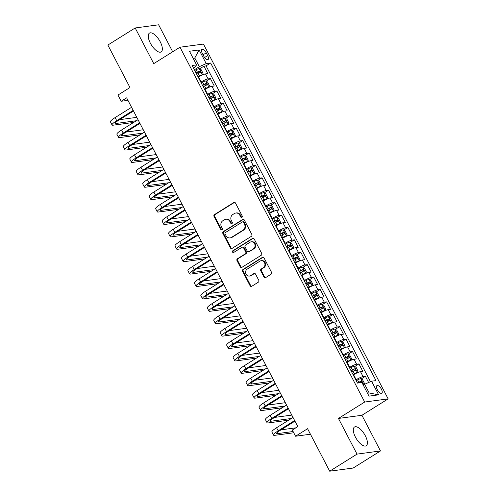 <?xml version="1.0" encoding="UTF-8"?>
<svg xmlns="http://www.w3.org/2000/svg" width="496" height="496" viewBox="0 0 496 496"><rect width="100%" height="100%" fill="white"/><g stroke="black" fill="none" stroke-linecap="round" stroke-linejoin="round"><path stroke-width="0.74" d="M241.918 217.341A0.973 0.868 -97.7 0 0 242.228 216.014L235.488 203.075A1.395 1.246 -97.7 0 0 233.783 202.529L214.47 214.607A1.395 1.246 -97.7 0 0 214.036 216.498L220.77 229.437A0.973 0.868 -97.7 0 0 221.966 229.815A0.973 0.868 -97.7 0 0 222.27 228.495L221.402 226.821A4.458 3.98 -97.7 0 1 222.803 220.776L224.415 219.771A4.458 3.98 -97.7 0 1 225.847 219.251A4.458 3.98 -97.7 0 1 229.877 221.52L230.745 223.194A0.973 0.868 -97.7 0 0 231.942 223.578A0.973 0.868 -97.7 0 0 232.246 222.258L231.378 220.584A4.458 3.98 -97.7 0 1 232.779 214.539L234.391 213.534A4.458 3.98 -97.7 0 1 235.823 213.013A4.458 3.98 -97.7 0 1 239.853 215.283L240.721 216.957A0.973 0.868 -97.7 0 0 241.918 217.341A0.973 0.868 -97.7 0 1 241.36 216.87L240.721 216.957M365.298 435.736A11.067 4.625 58 0 0 354.485 427.019A11.067 4.625 58 0 0 355.409 437.069A11.067 4.625 58 0 0 366.222 445.786A11.067 4.625 58 0 0 365.298 435.736M160.251 41.844A11.067 4.625 58 0 0 149.439 33.12A11.067 4.625 58 0 0 150.362 43.171A11.067 4.625 58 0 0 161.175 51.894A11.067 4.625 58 0 0 160.251 41.844M381.393 389.168A4.538 1.897 58 0 0 376.954 385.59A4.538 1.897 58 0 0 377.332 389.713A4.538 1.897 58 0 0 381.771 393.291A4.538 1.897 58 0 0 381.393 389.168M263.965 277.035A1.395 1.246 -97.7 0 0 265.67 277.586L271.089 274.195A1.395 1.246 -97.7 0 0 271.529 272.304L264.046 257.939A1.395 1.246 -97.7 0 0 262.341 257.393L243.034 269.471A1.395 1.246 -97.7 0 0 242.594 271.355L250.071 285.727A1.395 1.246 -97.7 0 0 251.782 286.273L258.323 282.181A1.395 1.246 -97.7 0 0 258.763 280.29L255.564 274.139A1.395 1.246 -97.7 0 0 253.853 273.594L250.61 275.627A3.726 3.323 -97.7 0 1 249.414 276.061A3.726 3.323 -97.7 0 1 245.774 273.507A3.726 3.323 -97.7 0 1 247.219 269.111L259.929 261.156A3.726 3.323 -97.7 0 1 261.132 260.722A3.726 3.323 -97.7 0 1 264.765 263.277A3.726 3.323 -97.7 0 1 263.32 267.673L261.2 268.999A1.395 1.246 -97.7 0 0 260.766 270.89L263.965 277.035L264.597 276.954A1.395 1.246 -97.7 0 0 265.534 277.655M172.689 51.782L158.639 24.8L135.179 27.962L107.855 45.049L129.977 87.538L117.955 95.058L121.185 101.258L126.647 97.842L297.792 426.61L292.324 430.026L295.554 436.226L310.446 434.223M357.021 454.113L380.482 450.951L361.913 415.282L338.452 418.444L357.021 454.113L329.697 471.2L307.576 428.711L295.554 436.226M338.452 418.444L364.684 402.039L179.98 47.219L203.441 44.063L388.145 398.877L364.684 402.039M135.179 27.962L153.748 63.624L179.98 47.219M251.373 236.325A1.395 1.246 -97.7 0 0 251.813 234.434L244.336 220.063A1.395 1.246 -97.7 0 0 242.625 219.517L223.318 231.595A1.395 1.246 -97.7 0 0 222.878 233.486L230.355 247.851A1.395 1.246 -97.7 0 0 232.066 248.403L251.373 236.325M254.194 239.004L261.671 253.369A1.395 1.246 -97.7 0 1 261.231 255.26L241.924 267.338A1.395 1.246 -97.7 0 1 240.213 266.792L237.014 260.642A1.395 1.246 -97.7 0 1 237.454 258.751L245.284 253.853A1.395 1.246 -97.7 0 0 245.725 251.968L243.598 247.888A1.395 1.246 -97.7 0 0 241.893 247.337L233.74 252.439A0.973 0.868 -97.7 0 1 232.853 250.734L252.483 238.452A1.395 1.246 -97.7 0 1 254.194 239.004M380.482 450.951L353.158 468.038L329.697 471.2M368.615 382.503L365.397 376.315L361.15 378.975M355.818 379.924L356.171 379.7A5.679 0.961 -27.5 0 1 363.078 376.625L360.499 371.665L362.812 371.355L358.937 363.909L354.69 366.569M349.358 367.517L349.711 367.294A5.679 0.961 -27.5 0 1 356.624 364.219L354.039 359.259L356.351 358.949L352.476 351.503L348.229 354.163M342.903 355.111L343.257 354.888A5.679 0.961 -27.5 0 1 350.164 351.813L347.578 346.853L349.897 346.543L346.022 339.097L341.775 341.756M336.443 342.705L336.796 342.482A5.679 0.961 -27.5 0 1 343.703 339.407L341.124 334.447L343.437 334.137L339.562 326.69L335.315 329.35M329.983 330.299L330.336 330.076A5.679 0.961 -27.5 0 1 337.249 327L334.664 322.04L336.976 321.73L333.101 314.284L328.854 316.944M323.528 317.893L323.882 317.676A5.679 0.961 -27.5 0 1 330.789 314.594L328.203 309.634L330.522 309.324L326.647 301.878L322.4 304.538M317.068 305.486L317.421 305.269A5.679 0.961 -27.5 0 1 324.328 302.188L321.749 297.228L324.062 296.918L320.187 289.472L315.94 292.132M310.608 293.08L310.967 292.863A5.679 0.961 -27.5 0 1 317.874 289.782L315.289 284.822L317.601 284.512L313.726 277.066L309.479 279.725M304.153 280.674L304.507 280.457A5.679 0.961 -27.5 0 1 311.414 277.376L308.828 272.416L311.147 272.106L307.272 264.659L303.025 267.319M297.693 268.268L298.046 268.051A5.679 0.961 -27.5 0 1 304.953 264.969L302.374 260.009L304.687 259.699L300.812 252.253L296.565 254.913M291.233 255.862L291.592 255.645A5.679 0.961 -27.5 0 1 298.499 252.563L295.914 247.603L298.226 247.293L294.351 239.847L290.104 242.507M284.778 243.455L285.132 243.238A5.679 0.961 -27.5 0 1 292.039 240.157L289.453 235.197L291.772 234.887L287.897 227.441L283.65 230.101M278.318 231.049L278.671 230.832A5.679 0.961 -27.5 0 1 285.578 227.751L282.999 222.791L285.312 222.481L281.437 215.035L277.19 217.694M271.858 218.643L272.217 218.426A5.679 0.961 -27.5 0 1 279.124 215.345L276.539 210.385L278.851 210.075L274.976 202.628L270.729 205.288M265.403 206.237L265.757 206.02A5.679 0.961 -27.5 0 1 272.664 202.938L270.078 197.978L272.397 197.668L268.522 190.222L264.275 192.882M258.943 193.831L259.296 193.614A5.679 0.961 -27.5 0 1 266.209 190.532L263.624 185.572L265.937 185.262L262.062 177.816L257.815 180.476M252.489 181.424L252.842 181.207A5.679 0.961 -27.5 0 1 259.749 178.126L257.164 173.166L259.476 172.856L255.601 165.41L251.36 168.07M246.028 169.018L246.382 168.801A5.679 0.961 -27.5 0 1 253.289 165.72L250.709 160.76L253.022 160.45L249.147 153.004L244.9 155.663M239.568 156.612L239.921 156.395A5.679 0.961 -27.5 0 1 246.834 153.314L244.249 148.354L246.562 148.044L242.687 140.597L238.44 143.257M233.114 144.206L233.467 143.989A5.679 0.961 -27.5 0 1 240.374 140.907L237.789 135.947L240.107 135.637L236.232 128.191L231.985 130.851M226.653 131.8L227.007 131.583A5.679 0.961 -27.5 0 1 233.914 128.501L231.334 123.541L233.647 123.231L229.772 115.785L225.525 118.445M220.193 119.393L220.546 119.176A5.679 0.961 -27.5 0 1 227.459 116.095L224.874 111.135L227.187 110.825L223.312 103.379L219.065 106.039M213.739 106.987L214.092 106.77A5.679 0.961 -27.5 0 1 220.999 103.689L218.414 98.729L220.732 98.419L216.857 90.973L212.61 93.632M207.278 94.581L207.632 94.364A5.679 0.961 -27.5 0 1 214.539 91.289L211.959 86.323L214.272 86.013L210.397 78.566L208.084 78.883A5.679 0.961 152.5 0 0 201.171 81.958L200.818 82.175M206.15 81.226L210.397 78.566M360.499 371.665A5.679 0.961 152.5 0 0 353.586 374.74L353.233 374.964M354.039 359.259A5.679 0.961 152.5 0 0 347.132 362.334L346.778 362.557M347.578 346.853A5.679 0.961 152.5 0 0 340.671 349.928L340.318 350.151M341.124 334.447A5.679 0.961 152.5 0 0 334.211 337.522L333.858 337.745M334.664 322.04A5.679 0.961 152.5 0 0 327.757 325.116L327.403 325.339M328.203 309.634A5.679 0.961 152.5 0 0 321.296 312.709L320.943 312.933M321.749 297.228A5.679 0.961 152.5 0 0 314.836 300.303L314.483 300.526M315.289 284.822A5.679 0.961 152.5 0 0 308.382 287.897L308.028 288.12M308.828 272.416A5.679 0.961 152.5 0 0 301.921 275.491L301.568 275.714M302.374 260.009A5.679 0.961 152.5 0 0 295.467 263.085L295.108 263.308M295.914 247.603A5.679 0.961 152.5 0 0 289.007 250.678L288.653 250.902M289.453 235.197A5.679 0.961 152.5 0 0 282.546 238.272L282.193 238.495M282.999 222.791A5.679 0.961 152.5 0 0 276.092 225.866L275.733 226.089M276.539 210.385A5.679 0.961 152.5 0 0 269.632 213.46L269.278 213.683M270.078 197.978A5.679 0.961 152.5 0 0 263.171 201.054L262.818 201.277M263.624 185.572A5.679 0.961 152.5 0 0 256.717 188.647L256.364 188.871M257.164 173.166A5.679 0.961 152.5 0 0 250.257 176.241L249.903 176.464M250.709 160.76A5.679 0.961 152.5 0 0 243.796 163.835L243.443 164.058M244.249 148.354A5.679 0.961 152.5 0 0 237.342 151.429L236.989 151.652M237.789 135.947A5.679 0.961 152.5 0 0 230.882 139.023L230.528 139.246M231.334 123.541A5.679 0.961 152.5 0 0 224.421 126.616L224.068 126.84M224.874 111.135A5.679 0.961 152.5 0 0 217.967 114.21L217.614 114.433M218.414 98.729A5.679 0.961 152.5 0 0 211.507 101.804L211.153 102.027M211.959 86.323A5.679 0.961 152.5 0 0 205.046 89.398L204.693 89.621M202.312 53.376L203.738 56.104A4.402 1.841 58 0 0 208.035 59.57A4.402 1.841 58 0 0 207.669 55.577L206.243 52.843A4.402 1.841 58 0 0 201.946 49.377A4.402 1.841 58 0 0 202.312 53.376M367.474 393.185L369.16 392.962L364.634 384.276L371.547 381.201L375.987 380.606L210.651 63.004L206.212 63.6L199.305 66.681L194.364 69.769M371.547 381.201L378.646 394.847L369.012 396.143L361.906 382.497L357.467 383.098L192.138 65.497L196.577 64.902L189.472 51.255L199.113 49.953L206.212 63.6M370.462 381.684L206.063 65.875L203.937 66.16L207.812 73.606L205.499 73.916A5.679 0.961 152.5 0 0 198.592 76.992L198.239 77.215M214.539 91.289L216.857 90.973M220.999 103.689L223.312 103.379M227.459 116.095L229.772 115.785M233.914 128.501L236.232 128.191M240.374 140.907L242.687 140.597M246.834 153.314L249.147 153.004M253.289 165.72L255.601 165.41M259.749 178.126L262.062 177.816M266.209 190.532L268.522 190.222M272.664 202.938L274.976 202.628M279.124 215.345L281.437 215.035M285.578 227.751L287.897 227.441M292.039 240.157L294.351 239.847M298.499 252.563L300.812 252.253M304.953 264.969L307.272 264.659M311.414 277.376L313.726 277.066M317.874 289.782L320.187 289.472M324.328 302.188L326.647 301.878M330.789 314.594L333.101 314.284M337.249 327L339.562 326.69M343.703 339.407L346.022 339.097M350.164 351.813L352.476 351.503M356.624 364.219L358.937 363.909M363.078 376.625L365.397 376.315M364.634 384.276L363.277 385.125M199.305 66.681L194.785 57.995L193.099 58.218M193.421 58.844L194.785 57.995L199.113 49.953M193.483 68.082L194.742 67.295L196.577 64.902M361.913 415.282L388.145 398.877M121.185 101.258L127.949 100.347M199.69 68.82L203.937 66.16M206.063 65.875L210.651 63.004M378.646 394.847L369.16 392.962M241.36 216.87L240.486 215.196A4.458 3.98 -97.7 0 0 236.456 212.927L235.823 213.013M225.847 219.251L226.48 219.164A4.458 3.98 -97.7 0 1 230.51 221.433L231.378 223.113A0.973 0.868 -97.7 0 0 231.936 223.584M234.552 202.374A1.395 1.246 -97.7 0 0 234.416 202.449L215.109 214.52A1.395 1.246 -97.7 0 0 214.669 216.411L221.402 229.35A0.973 0.868 -97.7 0 0 221.96 229.822M243.4 219.362A1.395 1.246 -97.7 0 0 243.263 219.43L223.95 231.508A1.395 1.246 -97.7 0 0 223.51 233.399L230.993 247.771A1.395 1.246 -97.7 0 0 231.93 248.471M243.53 222.344A0.973 0.868 -97.7 0 0 242.333 221.96L225.382 232.562A0.973 0.868 -97.7 0 0 225.079 233.883L225.996 235.65A4.458 3.98 -97.7 0 0 230.026 237.919A4.458 3.98 -97.7 0 0 231.458 237.398L243.046 230.156A4.458 3.98 -97.7 0 0 244.447 224.111L243.53 222.344L244.162 222.258A0.973 0.868 -97.7 0 0 243.282 221.762L242.649 221.848M230.026 237.919L230.659 237.838A4.458 3.98 -97.7 0 0 232.091 237.317L231.458 237.398M244.162 222.258L245.08 224.025A4.458 3.98 -97.7 0 1 243.679 230.07L232.091 237.317M242.339 247.175L242.972 247.089A1.395 1.246 -97.7 0 1 244.237 247.802L246.357 251.881A1.395 1.246 -97.7 0 1 245.917 253.766L238.086 258.664A1.395 1.246 -97.7 0 0 237.646 260.555L240.851 266.705A1.395 1.246 -97.7 0 0 241.788 267.412M253.258 238.297A1.395 1.246 -97.7 0 0 253.121 238.371L233.486 250.647A0.973 0.868 -97.7 0 0 233.734 252.439M253.413 248.769A3.726 3.323 -97.7 0 0 254.857 244.373A3.726 3.323 -97.7 0 0 251.218 241.819A3.726 3.323 -97.7 0 0 250.021 242.259L245.539 245.055A1.395 1.246 -97.7 0 0 245.098 246.946L247.225 251.026A1.395 1.246 -97.7 0 0 248.93 251.571L254.045 248.688A3.726 3.323 -97.7 0 0 255.49 244.286A3.726 3.323 -97.7 0 0 251.85 241.738L251.218 241.819M248.484 251.732L249.116 251.652A1.395 1.246 -97.7 0 0 249.569 251.484L248.93 251.571M254.045 248.688L249.569 251.484M261.132 260.722L261.764 260.636A3.726 3.323 -97.7 0 1 265.403 263.19A3.726 3.323 -97.7 0 1 263.959 267.586L261.838 268.913A1.395 1.246 -97.7 0 0 261.398 270.804L264.597 276.954M249.414 276.061L250.046 275.974A3.726 3.323 -97.7 0 0 251.243 275.54L250.61 275.627M254.628 273.439A1.395 1.246 -97.7 0 0 254.491 273.507L251.243 275.54M263.116 257.232A1.395 1.246 -97.7 0 0 262.973 257.306L243.666 269.384A1.395 1.246 -97.7 0 0 243.226 271.269L250.709 285.64A1.395 1.246 -97.7 0 0 251.639 286.347M198.09 76.936L199.454 76.235A1.916 0.322 152.5 0 1 200.998 75.628L202.418 74.741L203.044 73.327L201.103 69.607L199.187 68.541A3.763 0.632 152.5 0 0 196.125 69.731L194.717 70.457M202.418 74.741A3.763 0.632 152.5 0 0 199.355 75.938L197.947 76.663M196.72 74.301L198.127 73.582A3.763 0.632 -27.5 0 1 200.582 72.534L199.807 71.046A3.763 0.632 152.5 0 0 197.352 72.094L195.945 72.813M196.087 73.092L197.451 72.391A1.916 0.322 -27.5 0 1 198.233 72.025L199.311 72.627M133.666 122.431L113.286 125.178A10.645 1.798 -27.5 0 1 112.046 124.967L110.428 121.861A10.645 1.798 -27.5 0 1 115.115 117.589L131.57 107.297M112.046 124.967A10.645 1.798 -27.5 0 1 116.727 120.689L133.182 110.403M133.492 110.986L118.315 120.478A7.093 1.197 152.5 0 0 115.19 123.324A7.093 1.197 152.5 0 0 116.021 123.467L136.4 120.726M119.617 119.666L136.803 117.354M204.55 89.342L205.908 88.641A1.916 0.322 152.5 0 1 207.458 88.034L208.878 87.147L209.498 85.734L207.564 82.014L205.648 80.947A3.763 0.632 152.5 0 0 202.585 82.138L201.178 82.863M208.878 87.147A3.763 0.632 152.5 0 0 205.815 88.344L204.408 89.069M203.18 86.707L204.588 85.988A3.763 0.632 -27.5 0 1 207.043 84.94L206.268 83.452A3.763 0.632 152.5 0 0 203.813 84.5L202.405 85.219M202.548 85.498L203.912 84.797A1.916 0.322 -27.5 0 1 204.693 84.432L205.766 85.033M211.011 101.748L212.369 101.048A1.916 0.322 152.5 0 1 213.912 100.44L215.338 99.553L215.958 98.14L214.018 94.42L212.108 93.347A3.763 0.632 152.5 0 0 209.039 94.544L207.638 95.269M215.338 99.553A3.763 0.632 152.5 0 0 212.269 100.75L210.862 101.475M209.634 99.113L211.042 98.394A3.763 0.632 -27.5 0 1 213.497 97.346L212.722 95.858A3.763 0.632 152.5 0 0 210.267 96.9L208.859 97.625M209.008 97.904L210.366 97.204A1.916 0.322 -27.5 0 1 211.153 96.838L212.226 97.439M217.465 114.154L218.829 113.454A1.916 0.322 152.5 0 1 220.373 112.846L221.793 111.96L222.419 110.546L220.478 106.826L218.562 105.753A3.763 0.632 152.5 0 0 215.5 106.95L214.092 107.675M221.793 111.96A3.763 0.632 152.5 0 0 218.73 113.156L217.322 113.882M216.095 111.519L217.502 110.8A3.763 0.632 -27.5 0 1 219.957 109.752L219.182 108.264A3.763 0.632 152.5 0 0 216.727 109.306L215.32 110.031M215.462 110.31L216.826 109.61A1.916 0.322 -27.5 0 1 217.608 109.244L218.686 109.845M223.925 126.561L225.283 125.86A1.916 0.322 152.5 0 1 226.833 125.252L228.253 124.366L228.873 122.952L226.939 119.232L225.023 118.16A3.763 0.632 152.5 0 0 221.96 119.356L220.553 120.082M228.253 124.366A3.763 0.632 152.5 0 0 225.19 125.562L223.783 126.288M222.555 123.926L223.963 123.206A3.763 0.632 -27.5 0 1 226.412 122.159L225.637 120.671A3.763 0.632 152.5 0 0 223.188 121.712L221.78 122.438M221.923 122.717L223.281 122.016A1.916 0.322 -27.5 0 1 224.068 121.65L225.141 122.252M140.126 134.838L119.747 137.584A10.645 1.798 -27.5 0 1 118.507 137.373L116.889 134.267A10.645 1.798 -27.5 0 1 121.576 129.995L138.024 119.703M118.507 137.373A10.645 1.798 -27.5 0 1 123.188 133.095L139.643 122.81M139.946 123.392L124.775 132.885A7.093 1.197 152.5 0 0 121.65 135.73A7.093 1.197 152.5 0 0 122.481 135.873L142.854 133.133M126.071 132.072L143.257 129.76M146.58 147.244L126.207 149.99A10.645 1.798 -27.5 0 1 124.961 149.78L123.349 146.673A10.645 1.798 -27.5 0 1 128.03 142.402L144.485 132.11M124.961 149.78A10.645 1.798 -27.5 0 1 129.648 145.502L146.103 135.216M146.407 135.799L131.229 145.291A7.093 1.197 152.5 0 0 128.111 148.137A7.093 1.197 152.5 0 0 128.935 148.279L149.315 145.539M132.531 144.479L149.718 142.166M153.041 159.65L132.661 162.397A10.645 1.798 -27.5 0 1 131.421 162.186L129.803 159.08A10.645 1.798 -27.5 0 1 134.49 154.808L150.945 144.516M131.421 162.186A10.645 1.798 -27.5 0 1 136.102 157.908L152.557 147.622M152.861 148.205L137.69 157.697A7.093 1.197 152.5 0 0 134.565 160.543A7.093 1.197 152.5 0 0 135.396 160.685L155.775 157.945M138.985 156.885L156.178 154.572M159.501 172.056L139.122 174.803A10.645 1.798 -27.5 0 1 137.876 174.592L136.264 171.486A10.645 1.798 -27.5 0 1 140.951 167.214L157.399 156.922M137.876 174.592A10.645 1.798 -27.5 0 1 142.563 170.314L159.018 160.028M159.321 160.611L144.15 170.103A7.093 1.197 152.5 0 0 141.025 172.949A7.093 1.197 152.5 0 0 141.856 173.092L162.229 170.351M145.446 169.291L162.632 166.978M230.386 138.967L231.744 138.266A1.916 0.322 152.5 0 1 233.287 137.659L234.707 136.772L235.333 135.358L233.393 131.638L231.483 130.566A3.763 0.632 152.5 0 0 228.414 131.762L227.013 132.488M234.707 136.772A3.763 0.632 152.5 0 0 231.644 137.969L230.237 138.694M229.009 136.332L230.417 135.613A3.763 0.632 -27.5 0 1 232.872 134.565L232.097 133.077A3.763 0.632 152.5 0 0 229.642 134.118L228.234 134.844M228.383 135.123L229.741 134.422A1.916 0.322 -27.5 0 1 230.522 134.056L231.601 134.658M165.955 184.462L145.582 187.209A10.645 1.798 -27.5 0 1 144.336 186.998L142.724 183.892A10.645 1.798 -27.5 0 1 147.405 179.62L163.86 169.328M144.336 186.998A10.645 1.798 -27.5 0 1 149.023 182.72L165.478 172.434M165.782 173.017L150.604 182.509A7.093 1.197 152.5 0 0 147.486 185.355A7.093 1.197 152.5 0 0 148.31 185.498L168.69 182.757M151.906 181.697L169.093 179.385M236.84 151.373L238.204 150.672A1.916 0.322 152.5 0 1 239.748 150.065L241.168 149.178L241.794 147.765L239.853 144.045L237.937 142.972A3.763 0.632 152.5 0 0 234.875 144.169L233.467 144.894M241.168 149.178A3.763 0.632 152.5 0 0 238.105 150.375L236.697 151.1M235.47 148.738L236.877 148.019A3.763 0.632 -27.5 0 1 239.332 146.971L238.557 145.483A3.763 0.632 152.5 0 0 236.102 146.525L234.695 147.25M234.837 147.529L236.201 146.828A1.916 0.322 -27.5 0 1 236.983 146.463L238.061 147.064M172.416 196.869L152.036 199.615A10.645 1.798 -27.5 0 1 150.796 199.404L149.178 196.298A10.645 1.798 -27.5 0 1 153.865 192.026L170.32 181.734M150.796 199.404A10.645 1.798 -27.5 0 1 155.477 195.126L171.932 184.841M172.236 185.423L157.065 194.916A7.093 1.197 152.5 0 0 153.94 197.761A7.093 1.197 152.5 0 0 154.771 197.904L175.15 195.164M158.36 194.103L175.553 191.791M243.3 163.779L244.658 163.079A1.916 0.322 152.5 0 1 246.208 162.471L247.628 161.584L248.248 160.171L246.314 156.451L244.398 155.378A3.763 0.632 152.5 0 0 241.335 156.575L239.928 157.3M247.628 161.584A3.763 0.632 152.5 0 0 244.559 162.781L243.158 163.506M241.93 161.144L243.338 160.425A3.763 0.632 -27.5 0 1 245.787 159.377L245.012 157.889A3.763 0.632 152.5 0 0 242.563 158.931L241.155 159.656M241.298 159.935L242.656 159.235A1.916 0.322 -27.5 0 1 243.443 158.869L244.516 159.47M178.87 209.275L158.497 212.021A10.645 1.798 -27.5 0 1 157.251 211.811L155.639 208.704A10.645 1.798 -27.5 0 1 160.326 204.433L176.774 194.141M157.251 211.811A10.645 1.798 -27.5 0 1 161.938 207.533L178.393 197.247M178.696 197.83L163.525 207.322A7.093 1.197 152.5 0 0 160.4 210.168A7.093 1.197 152.5 0 0 161.231 210.31L181.604 207.57M164.821 206.51L182.007 204.197M249.761 176.185L251.119 175.485A1.916 0.322 152.5 0 1 252.662 174.877L254.082 173.991L254.708 172.577L252.768 168.857L250.858 167.784A3.763 0.632 152.5 0 0 247.789 168.981L246.382 169.706M254.082 173.991A3.763 0.632 152.5 0 0 251.019 175.187L249.612 175.906M248.384 173.55L249.792 172.831A3.763 0.632 -27.5 0 1 252.247 171.783L251.472 170.295A3.763 0.632 152.5 0 0 249.017 171.337L247.609 172.062M247.758 172.341L249.116 171.641A1.916 0.322 -27.5 0 1 249.897 171.275L250.976 171.876M185.33 221.681L164.957 224.428A10.645 1.798 -27.5 0 1 163.711 224.217L162.099 221.111A10.645 1.798 -27.5 0 1 166.78 216.839L183.235 206.547M163.711 224.217A10.645 1.798 -27.5 0 1 168.398 219.939L184.847 209.653M185.157 210.236L169.979 219.728A7.093 1.197 152.5 0 0 166.861 222.574A7.093 1.197 152.5 0 0 167.685 222.716L188.065 219.976M171.281 218.916L188.468 216.603M256.215 188.592L257.579 187.891A1.916 0.322 152.5 0 1 259.123 187.283L260.543 186.397L261.169 184.983L259.228 181.263L257.312 180.191A3.763 0.632 152.5 0 0 254.25 181.387L252.842 182.113M260.543 186.397A3.763 0.632 152.5 0 0 257.48 187.593L256.072 188.313M254.845 185.957L256.252 185.237A3.763 0.632 -27.5 0 1 258.707 184.19L257.932 182.702A3.763 0.632 152.5 0 0 255.477 183.743L254.07 184.469M254.212 184.748L255.576 184.047A1.916 0.322 -27.5 0 1 256.358 183.681L257.43 184.283M191.791 234.087L171.411 236.834A10.645 1.798 -27.5 0 1 170.171 236.623L168.553 233.517A10.645 1.798 -27.5 0 1 173.24 229.245L189.695 218.953M170.171 236.623A10.645 1.798 -27.5 0 1 174.852 232.345L191.307 222.059M191.611 222.642L176.44 232.134A7.093 1.197 152.5 0 0 173.315 234.98A7.093 1.197 152.5 0 0 174.146 235.123L194.519 232.382M177.735 231.322L194.928 229.009M262.675 200.998L264.033 200.297A1.916 0.322 152.5 0 1 265.577 199.69L267.003 198.803L267.623 197.389L265.689 193.669L263.773 192.597A3.763 0.632 152.5 0 0 260.71 193.793L259.303 194.519M267.003 198.803A3.763 0.632 152.5 0 0 263.934 200L262.533 200.719M261.305 198.363L262.713 197.644A3.763 0.632 -27.5 0 1 265.162 196.596L264.387 195.108A3.763 0.632 152.5 0 0 261.938 196.149L260.53 196.875M260.673 197.154L262.031 196.453A1.916 0.322 -27.5 0 1 262.818 196.087L263.891 196.689M198.245 246.493L177.872 249.24A10.645 1.798 -27.5 0 1 176.626 249.029L175.014 245.923A10.645 1.798 -27.5 0 1 179.701 241.651L196.149 231.359M176.626 249.029A10.645 1.798 -27.5 0 1 181.313 244.751L197.768 234.465M198.071 235.048L182.9 244.54A7.093 1.197 152.5 0 0 179.775 247.386A7.093 1.197 152.5 0 0 180.606 247.529L200.979 244.788M184.196 243.728L201.382 241.416M269.13 213.404L270.494 212.703A1.916 0.322 152.5 0 1 272.037 212.096L273.457 211.209L274.083 209.796L272.143 206.076L270.233 205.003A3.763 0.632 152.5 0 0 267.164 206.2L265.757 206.925M273.457 211.209A3.763 0.632 152.5 0 0 270.394 212.406L268.987 213.125M267.759 210.769L269.167 210.05A3.763 0.632 -27.5 0 1 271.622 209.002L270.847 207.514A3.763 0.632 152.5 0 0 268.392 208.556L266.984 209.281M267.133 209.56L268.491 208.859A1.916 0.322 -27.5 0 1 269.272 208.494L270.351 209.095M204.705 258.9L184.332 261.646A10.645 1.798 -27.5 0 1 183.086 261.435L181.474 258.329A10.645 1.798 -27.5 0 1 186.155 254.057L202.61 243.765M183.086 261.435A10.645 1.798 -27.5 0 1 187.773 257.157L204.222 246.872M204.532 247.454L189.354 256.947A7.093 1.197 152.5 0 0 186.236 259.792A7.093 1.197 152.5 0 0 187.06 259.935L207.44 257.195M190.656 256.134L207.843 253.822M275.59 225.81L276.954 225.11A1.916 0.322 152.5 0 1 278.498 224.502L279.918 223.615L280.538 222.202L278.603 218.482L276.687 217.409A3.763 0.632 152.5 0 0 273.625 218.606L272.217 219.331M279.918 223.615A3.763 0.632 152.5 0 0 276.855 224.812L275.447 225.531M274.22 223.175L275.627 222.456A3.763 0.632 -27.5 0 1 278.082 221.408L277.307 219.92A3.763 0.632 152.5 0 0 274.852 220.962L273.445 221.687M273.587 221.966L274.951 221.266A1.916 0.322 -27.5 0 1 275.733 220.9L276.805 221.501M211.166 271.306L190.786 274.052A10.645 1.798 -27.5 0 1 189.546 273.842L187.928 270.735A10.645 1.798 -27.5 0 1 192.615 266.464L209.07 256.172M189.546 273.842A10.645 1.798 -27.5 0 1 194.227 269.564L210.682 259.278M210.986 259.861L195.815 269.353A7.093 1.197 152.5 0 0 192.69 272.199A7.093 1.197 152.5 0 0 193.521 272.341L213.894 269.601M197.11 268.541L214.303 266.228M217.62 283.712L197.247 286.459A10.645 1.798 -27.5 0 1 196.001 286.248L194.389 283.142A10.645 1.798 -27.5 0 1 199.076 278.87L215.524 268.578M196.001 286.248A10.645 1.798 -27.5 0 1 200.688 281.97L217.143 271.684M217.446 272.267L202.275 281.759A7.093 1.197 152.5 0 0 199.15 284.605A7.093 1.197 152.5 0 0 199.981 284.747L220.354 282.007M203.571 280.947L220.757 278.634M224.08 296.118L203.707 298.865A10.645 1.798 -27.5 0 1 202.461 298.654L200.849 295.548A10.645 1.798 -27.5 0 1 205.53 291.276L221.985 280.984M202.461 298.654A10.645 1.798 -27.5 0 1 207.148 294.376L223.597 284.09M223.907 284.673L208.729 294.165A7.093 1.197 152.5 0 0 205.611 297.011A7.093 1.197 152.5 0 0 206.435 297.154L226.815 294.413M210.031 293.353L227.218 291.04M282.05 238.216L283.408 237.516A1.916 0.322 152.5 0 1 284.952 236.908L286.378 236.022L286.998 234.608L285.064 230.888L283.148 229.815A3.763 0.632 152.5 0 0 280.085 231.012L278.678 231.737M286.378 236.022A3.763 0.632 152.5 0 0 283.309 237.218L281.908 237.937M280.68 235.581L282.081 234.862A3.763 0.632 -27.5 0 1 284.537 233.814L283.762 232.326A3.763 0.632 152.5 0 0 281.306 233.368L279.905 234.093M280.048 234.372L281.406 233.672A1.916 0.322 -27.5 0 1 282.193 233.306L283.266 233.907M288.505 250.623L289.869 249.922A1.916 0.322 152.5 0 1 291.412 249.314L292.832 248.428L293.458 247.014L291.518 243.294L289.608 242.222A3.763 0.632 152.5 0 0 286.539 243.418L285.132 244.144M292.832 248.428A3.763 0.632 152.5 0 0 289.769 249.624L288.362 250.344M287.134 247.988L288.542 247.268A3.763 0.632 -27.5 0 1 290.997 246.221L290.222 244.733A3.763 0.632 152.5 0 0 287.767 245.774L286.359 246.5M286.508 246.779L287.866 246.078A1.916 0.322 -27.5 0 1 288.647 245.712L289.726 246.314M294.965 263.029L296.329 262.328A1.916 0.322 152.5 0 1 297.873 261.721L299.293 260.834L299.913 259.42L297.978 255.7L296.062 254.628A3.763 0.632 152.5 0 0 293 255.824L291.592 256.55M299.293 260.834A3.763 0.632 152.5 0 0 296.23 262.031L294.822 262.75M293.595 260.394L295.002 259.675A3.763 0.632 -27.5 0 1 297.457 258.627L296.682 257.139A3.763 0.632 152.5 0 0 294.227 258.18L292.82 258.906M292.962 259.185L294.326 258.484A1.916 0.322 -27.5 0 1 295.108 258.118L296.18 258.72M230.541 308.524L210.161 311.271A10.645 1.798 -27.5 0 1 208.921 311.06L207.303 307.954A10.645 1.798 -27.5 0 1 211.99 303.682L228.445 293.39M208.921 311.06A10.645 1.798 -27.5 0 1 213.602 306.782L230.057 296.496M230.361 297.079L215.19 306.571A7.093 1.197 152.5 0 0 212.065 309.417A7.093 1.197 152.5 0 0 212.896 309.56L233.269 306.819M216.485 305.759L233.678 303.447M301.425 275.435L302.783 274.734A1.916 0.322 152.5 0 1 304.327 274.127L305.753 273.24L306.373 271.827L304.439 268.107L302.523 267.034A3.763 0.632 152.5 0 0 299.46 268.231L298.053 268.956M305.753 273.24A3.763 0.632 152.5 0 0 302.684 274.437L301.283 275.156M300.055 272.8L301.456 272.081A3.763 0.632 -27.5 0 1 303.912 271.033L303.137 269.545A3.763 0.632 152.5 0 0 300.681 270.587L299.28 271.312M299.423 271.591L300.781 270.89A1.916 0.322 -27.5 0 1 301.568 270.525L302.641 271.126M236.995 320.931L216.622 323.677A10.645 1.798 -27.5 0 1 215.376 323.466L213.764 320.36A10.645 1.798 -27.5 0 1 218.445 316.088L234.899 305.796M215.376 323.466A10.645 1.798 -27.5 0 1 220.063 319.188L236.518 308.903M236.821 309.485L221.65 318.978A7.093 1.197 152.5 0 0 218.525 321.823A7.093 1.197 152.5 0 0 219.356 321.966L239.729 319.226M222.946 318.165L240.132 315.853M307.88 287.841L309.244 287.141A1.916 0.322 152.5 0 1 310.787 286.533L312.207 285.646L312.833 284.233L310.893 280.513L308.977 279.44A3.763 0.632 152.5 0 0 305.914 280.637L304.507 281.362M312.207 285.646A3.763 0.632 152.5 0 0 309.144 286.843L307.737 287.562M306.509 285.206L307.917 284.487A3.763 0.632 -27.5 0 1 310.372 283.439L309.597 281.951A3.763 0.632 152.5 0 0 307.142 282.993L305.734 283.718M305.877 283.997L307.241 283.297A1.916 0.322 -27.5 0 1 308.022 282.931L309.101 283.532M243.455 333.337L223.076 336.083A10.645 1.798 -27.5 0 1 221.836 335.873L220.224 332.766A10.645 1.798 -27.5 0 1 224.905 328.495L241.36 318.203M221.836 335.873A10.645 1.798 -27.5 0 1 226.523 331.595L242.972 321.309M243.282 321.892L228.104 331.384A7.093 1.197 152.5 0 0 224.986 334.23A7.093 1.197 152.5 0 0 225.81 334.372L246.19 331.632M229.406 330.572L246.593 328.259M314.34 300.247L315.704 299.547A1.916 0.322 152.5 0 1 317.248 298.939L318.668 298.053L319.288 296.639L317.353 292.919L315.437 291.846A3.763 0.632 152.5 0 0 312.375 293.043L310.967 293.768M318.668 298.053A3.763 0.632 152.5 0 0 315.605 299.249L314.197 299.968M312.97 297.612L314.377 296.893A3.763 0.632 -27.5 0 1 316.832 295.845L316.057 294.357A3.763 0.632 152.5 0 0 313.602 295.399L312.195 296.124M312.337 296.403L313.701 295.703A1.916 0.322 -27.5 0 1 314.483 295.337L315.555 295.938M249.916 345.743L229.536 348.49A10.645 1.798 -27.5 0 1 228.296 348.279L226.678 345.173A10.645 1.798 -27.5 0 1 231.365 340.901L247.82 330.609M228.296 348.279A10.645 1.798 -27.5 0 1 232.977 344.001L249.432 333.715M249.736 334.298L234.565 343.79A7.093 1.197 152.5 0 0 231.44 346.636A7.093 1.197 152.5 0 0 232.271 346.778L252.644 344.038M235.86 342.978L253.053 340.665M320.8 312.654L322.158 311.953A1.916 0.322 152.5 0 1 323.702 311.345L325.128 310.459L325.748 309.045L323.814 305.325L321.898 304.253A3.763 0.632 152.5 0 0 318.829 305.449L317.428 306.175M325.128 310.459A3.763 0.632 152.5 0 0 322.059 311.655L320.652 312.375M319.43 310.019L320.831 309.299A3.763 0.632 -27.5 0 1 323.287 308.252L322.512 306.764A3.763 0.632 152.5 0 0 320.056 307.805L318.655 308.531M318.798 308.81L320.156 308.109A1.916 0.322 -27.5 0 1 320.943 307.743L322.016 308.345M256.37 358.149L235.997 360.896A10.645 1.798 -27.5 0 1 234.751 360.685L233.139 357.579A10.645 1.798 -27.5 0 1 237.82 353.307L254.274 343.015M234.751 360.685A10.645 1.798 -27.5 0 1 239.438 356.407L255.893 346.121M256.196 346.704L241.025 356.196A7.093 1.197 152.5 0 0 237.9 359.042A7.093 1.197 152.5 0 0 238.725 359.185L259.104 356.444M242.321 355.384L259.507 353.071M327.255 325.06L328.619 324.359A1.916 0.322 152.5 0 1 330.162 323.752L331.582 322.865L332.208 321.451L330.268 317.731L328.352 316.659A3.763 0.632 152.5 0 0 325.289 317.855L323.882 318.581M331.582 322.865A3.763 0.632 152.5 0 0 328.519 324.062L327.112 324.781M325.884 322.425L327.292 321.706A3.763 0.632 -27.5 0 1 329.747 320.658L328.972 319.17A3.763 0.632 152.5 0 0 326.517 320.211L325.109 320.937M325.252 321.216L326.616 320.515A1.916 0.322 -27.5 0 1 327.397 320.149L328.476 320.751M262.83 370.555L242.451 373.302A10.645 1.798 -27.5 0 1 241.211 373.091L239.599 369.985A10.645 1.798 -27.5 0 1 244.28 365.713L260.735 355.421M241.211 373.091A10.645 1.798 -27.5 0 1 245.898 368.813L262.347 358.527M262.657 359.11L247.479 368.602A7.093 1.197 152.5 0 0 244.354 371.448A7.093 1.197 152.5 0 0 245.185 371.591L265.565 368.85M248.781 367.79L265.968 365.478M333.715 337.466L335.073 336.765A1.916 0.322 152.5 0 1 336.623 336.158L338.043 335.271L338.663 333.858L336.728 330.138L334.812 329.065A3.763 0.632 152.5 0 0 331.75 330.262L330.342 330.987M338.043 335.271A3.763 0.632 152.5 0 0 334.98 336.468L333.572 337.187M332.345 334.831L333.752 334.112A3.763 0.632 -27.5 0 1 336.207 333.064L335.432 331.576A3.763 0.632 152.5 0 0 332.977 332.618L331.57 333.343M331.712 333.622L333.076 332.921A1.916 0.322 -27.5 0 1 333.858 332.556L334.93 333.157M269.291 382.962L248.911 385.708A10.645 1.798 -27.5 0 1 247.671 385.497L246.053 382.391A10.645 1.798 -27.5 0 1 250.74 378.119L267.195 367.827M247.671 385.497A10.645 1.798 -27.5 0 1 252.352 381.219L268.807 370.934M269.111 371.516L253.94 381.009A7.093 1.197 152.5 0 0 250.815 383.854A7.093 1.197 152.5 0 0 251.646 383.997L272.019 381.257M255.235 380.196L272.428 377.884M340.175 349.872L341.533 349.172A1.916 0.322 152.5 0 1 343.077 348.564L344.503 347.677L345.123 346.264L343.189 342.544L341.273 341.471A3.763 0.632 152.5 0 0 338.204 342.668L336.803 343.393M344.503 347.677A3.763 0.632 152.5 0 0 341.434 348.874L340.027 349.593M338.805 347.237L340.206 346.518A3.763 0.632 -27.5 0 1 342.662 345.47L341.887 343.976A3.763 0.632 152.5 0 0 339.431 345.024L338.03 345.749M338.173 346.028L339.531 345.328A1.916 0.322 -27.5 0 1 340.318 344.962L341.391 345.563M275.745 395.368L255.372 398.114A10.645 1.798 -27.5 0 1 254.126 397.904L252.514 394.797A10.645 1.798 -27.5 0 1 257.195 390.526L273.649 380.234M254.126 397.904A10.645 1.798 -27.5 0 1 258.813 393.626L275.268 383.34M275.571 383.923L260.394 393.415A7.093 1.197 152.5 0 0 257.275 396.261A7.093 1.197 152.5 0 0 258.1 396.403L278.479 393.663M261.696 392.603L278.882 390.29M346.63 362.278L347.994 361.578A1.916 0.322 152.5 0 1 349.537 360.97L350.957 360.084L351.583 358.67L349.643 354.95L347.727 353.877A3.763 0.632 152.5 0 0 344.664 355.074L343.257 355.799M350.957 360.084A3.763 0.632 152.5 0 0 347.894 361.28L346.487 361.999M345.259 359.643L346.667 358.924A3.763 0.632 -27.5 0 1 349.122 357.876L348.347 356.382A3.763 0.632 152.5 0 0 345.892 357.43L344.484 358.155M344.627 358.434L345.991 357.734A1.916 0.322 -27.5 0 1 346.772 357.368L347.851 357.969M353.09 374.685L354.448 373.984A1.916 0.322 152.5 0 1 355.998 373.376L357.418 372.49L358.038 371.076L356.103 367.356L354.187 366.284A3.763 0.632 152.5 0 0 351.125 367.48L349.717 368.206M357.418 372.49A3.763 0.632 152.5 0 0 354.355 373.686L352.947 374.406M351.72 372.05L353.127 371.33A3.763 0.632 -27.5 0 1 355.582 370.283L354.807 368.788A3.763 0.632 152.5 0 0 352.352 369.836L350.945 370.562M351.087 370.841L352.451 370.14A1.916 0.322 -27.5 0 1 353.233 369.774L354.305 370.376M363.965 384.698L364.498 383.482L362.557 379.762L360.648 378.69A3.763 0.632 152.5 0 0 357.579 379.886L356.178 380.612M362.012 382.695A3.763 0.632 -27.5 0 1 362.037 382.689L361.262 381.195A3.763 0.632 152.5 0 0 358.806 382.242L357.399 382.968M357.963 383.03L358.906 382.546A1.916 0.322 -27.5 0 1 359.693 382.18L361.262 381.195M282.205 407.774L261.826 410.521A10.645 1.798 -27.5 0 1 260.586 410.31L258.968 407.204A10.645 1.798 -27.5 0 1 263.655 402.932L280.11 392.64M260.586 410.31A10.645 1.798 -27.5 0 1 265.267 406.032L281.722 395.746M282.032 396.329L266.854 405.821A7.093 1.197 152.5 0 0 263.729 408.667A7.093 1.197 152.5 0 0 264.56 408.809L284.94 406.069M268.156 405.009L285.343 402.696M288.666 420.18L268.286 422.927A10.645 1.798 -27.5 0 1 267.046 422.716L265.428 419.61A10.645 1.798 -27.5 0 1 270.115 415.338L286.564 405.046M267.046 422.716A10.645 1.798 -27.5 0 1 271.727 418.438L288.182 408.146M288.486 408.735L273.315 418.227A7.093 1.197 152.5 0 0 270.19 421.073A7.093 1.197 152.5 0 0 271.021 421.216L291.394 418.475M274.61 417.415L291.797 415.102M293.756 432.772L274.747 435.333A10.645 1.798 -27.5 0 1 273.501 435.122L271.889 432.016A10.645 1.798 -27.5 0 1 276.57 427.744L293.024 417.452M273.501 435.122A10.645 1.798 -27.5 0 1 278.188 430.844L294.643 420.552M294.946 421.141L279.769 430.633A7.093 1.197 152.5 0 0 276.65 433.479A7.093 1.197 152.5 0 0 277.475 433.622L293.105 431.52M281.071 429.821L295.833 427.831M356.171 379.7L353.586 374.74M349.711 367.294L347.132 362.334M343.257 354.888L340.671 349.928M336.796 342.482L334.211 337.522M330.336 330.076L327.757 325.116M323.882 317.676L321.296 312.709M317.421 305.269L314.836 300.303M310.967 292.863L308.382 287.897M304.507 280.457L301.921 275.491M298.046 268.051L295.467 263.085M291.592 255.645L289.007 250.678M285.132 243.238L282.546 238.272M278.671 230.832L276.092 225.866M272.217 218.426L269.632 213.46M265.757 206.02L263.171 201.054M259.296 193.614L256.717 188.647M252.842 181.207L250.257 176.241M246.382 168.801L243.796 163.835M239.921 156.395L237.342 151.429M233.467 143.989L230.882 139.023M227.007 131.583L224.421 126.616M220.546 119.176L217.967 114.21M214.092 106.77L211.507 101.804M207.632 94.364L205.046 89.398M201.171 81.958L198.592 76.992M208.084 78.883L205.499 73.916M203.075 54.827L206.243 52.843M204.6 57.493L207.669 55.577M240.486 215.196L239.853 215.283M231.378 223.113L230.745 223.194M230.51 221.433L229.877 221.52M221.402 229.35L220.77 229.437M214.669 216.411L214.036 216.498M215.109 214.52L214.47 214.607M234.416 202.449L233.783 202.529M230.993 247.771L230.355 247.851M223.51 233.399L222.878 233.486M223.95 231.508L223.318 231.595M243.263 219.43L242.625 219.517M243.679 230.07L243.046 230.156M245.08 224.025L244.447 224.111M240.851 266.705L240.213 266.792M237.646 260.555L237.014 260.642M238.086 258.664L237.454 258.751M245.917 253.766L245.284 253.853M246.357 251.881L245.725 251.968M244.237 247.802L243.598 247.888M233.486 250.647L232.853 250.734M253.121 238.371L252.483 238.452M261.398 270.804L260.766 270.89M261.838 268.913L261.2 268.999M263.959 267.586L263.32 267.673M254.491 273.507L253.853 273.594M250.709 285.64L250.071 285.727M243.226 271.269L242.594 271.355M243.666 269.384L243.034 269.471M262.973 257.306L262.341 257.393M202.436 74.704L199.237 68.566M197.352 72.094L196.125 69.731M199.355 75.938L198.127 73.582M198.233 72.025L199.807 71.046M115.115 117.589L116.727 120.689M115.549 122.568L116.021 123.467M208.89 87.11L205.697 80.972M203.813 84.5L202.585 82.138M205.815 88.344L204.588 85.988M204.693 84.432L206.268 83.452M215.351 99.516L212.152 93.378M210.267 96.9L209.039 94.544M212.269 100.75L211.042 98.394M211.153 96.838L212.722 95.858M221.811 111.922L218.612 105.784M216.727 109.306L215.5 106.95M218.73 113.156L217.502 110.8M217.608 109.244L219.182 108.264M228.265 124.329L225.072 118.191M223.188 121.712L221.96 119.356M225.19 125.562L223.963 123.206M224.068 121.65L225.637 120.671M121.576 129.995L123.188 133.095M122.01 134.974L122.481 135.873M128.03 142.402L129.648 145.502M128.47 147.38L128.935 148.279M134.49 154.808L136.102 157.908M134.924 159.786L135.396 160.685M140.951 167.214L142.563 170.314M141.385 172.193L141.856 173.092M234.726 136.735L231.527 130.597M229.642 134.118L228.414 131.762M231.644 137.969L230.417 135.613M230.522 134.056L232.097 133.077M147.405 179.62L149.023 182.72M147.845 184.599L148.31 185.498M241.186 149.141L237.987 143.003M236.102 146.525L234.875 144.169M238.105 150.375L236.877 148.019M236.983 146.463L238.557 145.483M153.865 192.026L155.477 195.126M154.299 197.005L154.771 197.904M247.64 161.547L244.447 155.409M242.563 158.931L241.335 156.575M244.559 162.781L243.338 160.425M243.443 158.869L245.012 157.889M160.326 204.433L161.938 207.533M160.76 209.411L161.231 210.31M254.101 173.953L250.902 167.815M249.017 171.337L247.789 168.981M251.019 175.187L249.792 172.831M249.897 171.275L251.472 170.295M166.78 216.839L168.398 219.939M167.22 221.817L167.685 222.716M260.561 186.36L257.362 180.222M255.477 183.743L254.25 181.387M257.48 187.593L256.252 185.237M256.358 183.681L257.932 182.702M173.24 229.245L174.852 232.345M173.674 234.224L174.146 235.123M267.015 198.766L263.822 192.628M261.938 196.149L260.71 193.793M263.934 200L262.713 197.644M262.818 196.087L264.387 195.108M179.701 241.651L181.313 244.751M180.135 246.63L180.606 247.529M273.476 211.172L270.277 205.034M268.392 208.556L267.164 206.2M270.394 212.406L269.167 210.05M269.272 208.494L270.847 207.514M186.155 254.057L187.773 257.157M186.595 259.036L187.06 259.935M279.936 223.578L276.737 217.44M274.852 220.962L273.625 218.606M276.855 224.812L275.627 222.456M275.733 220.9L277.307 219.92M192.615 266.464L194.227 269.564M193.049 271.442L193.521 272.341M199.076 278.87L200.688 281.97M199.51 283.848L199.981 284.747M205.53 291.276L207.148 294.376M205.97 296.255L206.435 297.154M286.39 235.984L283.197 229.846M281.306 233.368L280.085 231.012M283.309 237.218L282.081 234.862M282.193 233.306L283.762 232.326M292.851 248.391L289.652 242.253M287.767 245.774L286.539 243.418M289.769 249.624L288.542 247.268M288.647 245.712L290.222 244.733M299.311 260.797L296.112 254.659M294.227 258.18L293 255.824M296.23 262.031L295.002 259.675M295.108 258.118L296.682 257.139M211.99 303.682L213.602 306.782M212.424 308.661L212.896 309.56M305.765 273.203L302.572 267.065M300.681 270.587L299.46 268.231M302.684 274.437L301.456 272.081M301.568 270.525L303.137 269.545M218.445 316.088L220.063 319.188M218.885 321.067L219.356 321.966M312.226 285.609L309.027 279.471M307.142 282.993L305.914 280.637M309.144 286.843L307.917 284.487M308.022 282.931L309.597 281.951M224.905 328.495L226.523 331.595M225.339 333.473L225.81 334.372M318.686 298.015L315.487 291.877M313.602 295.399L312.375 293.043M315.605 299.249L314.377 296.893M314.483 295.337L316.057 294.357M231.365 340.901L232.977 344.001M231.799 345.879L232.271 346.778M325.14 310.422L321.947 304.284M320.056 307.805L318.829 305.449M322.059 311.655L320.831 309.299M320.943 307.743L322.512 306.764M237.82 353.307L239.438 356.407M238.26 358.286L238.725 359.185M331.601 322.828L328.402 316.69M326.517 320.211L325.289 317.855M328.519 324.062L327.292 321.706M327.397 320.149L328.972 319.17M244.28 365.713L245.898 368.813M244.714 370.692L245.185 371.591M338.055 335.234L334.862 329.096M332.977 332.618L331.75 330.262M334.98 336.468L333.752 334.112M333.858 332.556L335.432 331.576M250.74 378.119L252.352 381.219M251.174 383.098L251.646 383.997M344.515 347.64L341.322 341.502M339.431 345.024L338.204 342.668M341.434 348.874L340.206 346.518M340.318 344.962L341.887 343.976M257.195 390.526L258.813 393.626M257.635 395.504L258.1 396.403M350.976 360.046L347.777 353.908M345.892 357.43L344.664 355.074M347.894 361.28L346.667 358.924M346.772 357.368L348.347 356.382M357.43 372.453L354.237 366.315M352.352 369.836L351.125 367.48M354.355 373.686L353.127 371.33M353.233 369.774L354.807 368.788M363.847 384.772L360.691 378.721M358.806 382.242L357.579 379.886M263.655 402.932L265.267 406.032M264.089 407.91L264.56 408.809M270.115 415.338L271.727 418.438M270.549 420.317L271.021 421.216M276.57 427.744L278.188 430.844M277.01 432.723L277.475 433.622"/></g></svg>
